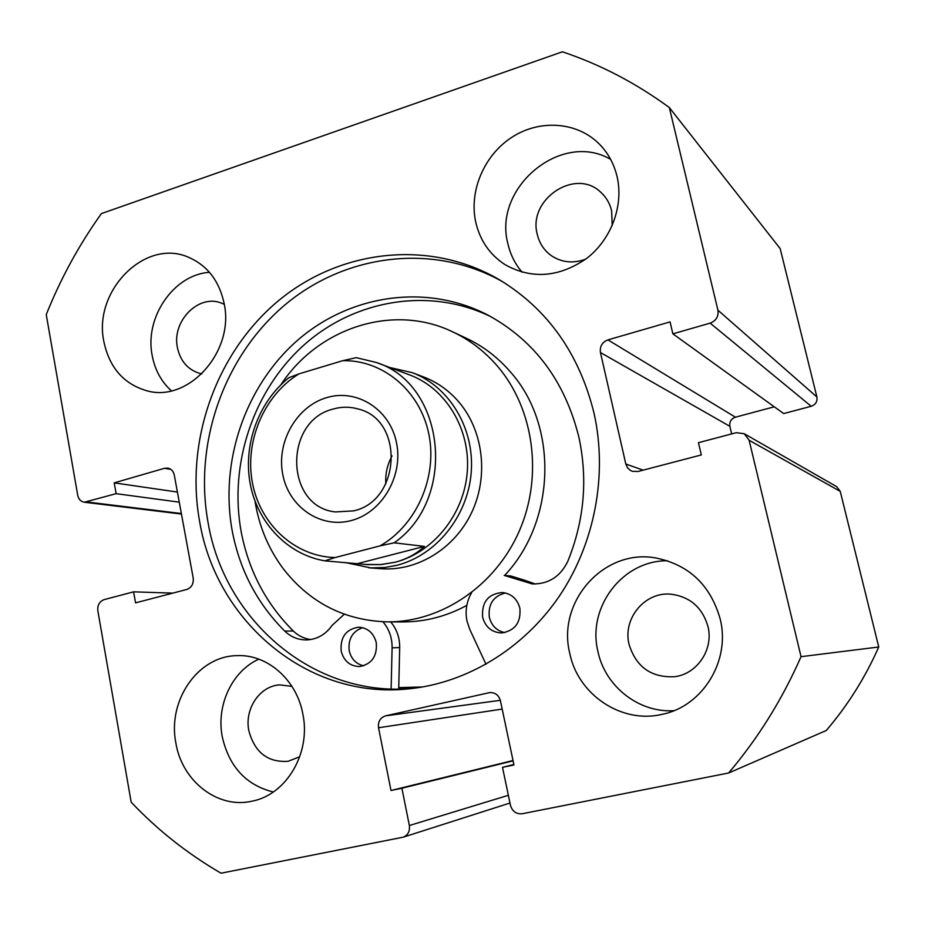 <?xml version="1.0" encoding="UTF-8"?>
<svg xmlns="http://www.w3.org/2000/svg" width="925" height="925" viewBox="0 0 925 925"><rect width="100%" height="100%" fill="white"/><g stroke="black" fill="none" stroke-linecap="round" stroke-linejoin="round"><path stroke-width="1.39" d="M412.527 688.443C313.552 697.589 224.636 620.64 208.125 522.856C193.545 443.584 223.596 357.062 284.333 305.412C345.037 253.947 433.282 242.338 503.131 282.009M594.035 413.209C607.841 474.953 594.729 543.877 559.07 596.556C523.168 649.072 466.755 682.962 409.139 688.813C308.06 700.04 216.427 621.808 199.684 521.885C184.919 441.271 215.814 353.257 277.893 301.203C339.926 249.322 429.859 238.558 500.217 280.24C548.109 309.678 579.385 353.998 594.035 413.209M416.597 687.911L398.733 688.107M302.857 714.065C311.089 752.811 286.542 794.633 252.224 801.131C217.953 809.317 181.948 781.186 175.877 743.029C167.286 700.676 197.846 656.172 236.638 655.663C266.932 653.882 296.717 679.609 302.857 714.065M273.28 792.008C246.096 785.117 229.088 766.721 222.266 736.809C216.08 705.301 232.071 671.111 258.827 659.167M720.159 618.86C730.831 660.531 702.746 706.33 662.207 714.32C621.473 724.194 577.801 694.467 569.731 653.177C556.746 601.632 603.933 548.375 655.698 557.948C688.905 564.689 710.388 584.982 720.159 618.86M673.897 710.689C638.678 713.002 605.008 686.177 597.92 651.466C586.936 607.263 622.56 560.203 667.549 560.77M224.047 303.088C235.112 351.419 188.191 403.358 146.335 390.627C123.534 383.771 109.393 367.491 103.912 341.776C92.697 290.866 145.56 237.424 189.035 257.497C207.512 265.718 219.179 280.923 224.047 303.088M171.391 390.824C161.366 381.748 154.984 370.058 152.232 355.755C144.254 317.749 173.507 274.609 209.466 272.32M617.067 176.548C623.878 205.558 611.344 239.321 586.832 258.295C559.186 277.419 531.933 279.547 505.096 264.689C489.764 254.676 479.971 240.465 475.716 222.058C468.882 190.92 484.168 155.053 512.092 137.131C539.946 119.105 577.154 121.672 599.331 144.069C608.118 153.018 614.027 163.841 617.067 176.548M522.116 272.228C515.063 263.995 510.311 254.444 507.871 243.587C492.771 187.891 561.174 130.367 610.616 159.354M585.629 259.208C573.165 263.729 561.729 262.538 551.323 255.658C544.073 250.421 539.379 243.298 537.263 234.314C527.539 199.372 575.674 167.194 600.996 192.469C606.337 197.395 609.887 203.523 611.645 210.854L612.2 225.608M201.881 373.862L199.176 373.226C187.578 369.399 180.34 360.912 177.461 347.8C171.46 321.287 198.782 293.468 221.711 303.215L224.266 304.313M707.96 626.468C713.846 649.373 697.103 674.256 674.337 676.73C651.177 677.713 636.088 666.937 629.069 644.39C622.49 618.628 644.806 591.572 670.845 594.185C689.957 596.648 702.329 607.413 707.96 626.468M299.758 756.731L288.161 761.287C267.857 762.651 254.757 752.476 248.848 730.773C244.281 708.978 259.705 685.922 279.743 684.882L291.942 686.385M170.813 469.368L164.523 468.293L114.214 482.862L116.134 493.661L84.314 502.229C80.799 501.581 78.602 499.28 77.723 495.303L46.25 314.639C60.587 278.679 78.96 244.998 101.392 213.594L562.388 51.8C600.256 64.472 635.903 83.053 669.318 107.543L780.168 248.594L816.891 396.975C817.527 401.531 815.642 404.63 811.202 406.283L710.157 323.137C716.17 320.755 718.76 316.442 717.916 310.176L816.891 396.975M744.232 433.709L836.639 486.631L840.247 491.383L749.123 440.254L744.232 433.709L736.323 432.692L698.444 442.693L701.323 454.938L638.007 471.496L632.272 471.288L630.318 470.374L627.647 467.958L625.809 464.015L600.452 352.529C599.678 346.401 602.175 342.181 607.933 339.88L670.07 321.888L672.868 333.844L783.683 413.579L811.202 406.283M607.933 339.88L735.41 417.187L774.26 406.803M735.41 417.187C731.108 418.794 729.27 421.846 729.871 426.321L600.452 352.529M731.687 433.917L729.871 426.321M840.247 491.383L878.75 646.991C865.21 677.586 847.716 705.428 826.279 730.496L728.634 772.999L522.22 813.746C516.266 814.266 512.346 811.468 510.461 805.328L502.506 767.334L513.849 764.466M669.318 107.543L717.916 310.176M164.523 468.293L167.795 468.096C171.241 468.882 173.403 471.195 174.282 475.045L193.209 578.044C193.753 583.814 191.579 587.629 186.7 589.491L135.57 602.857L133.605 591.838L104.155 599.62C99.461 601.435 97.356 605.158 97.842 610.812L131.177 802.183C157.608 830.083 187.555 853.763 221.017 873.2L403.15 837.194C407.983 835.148 410.053 831.251 409.359 825.516L401.913 788.239L390.986 790.505L378.533 727.755C377.874 721.639 380.221 717.673 385.575 715.857L489.753 692.582C495.21 692.432 498.772 695.149 500.425 700.745L513.953 764.963L502.506 767.334M749.123 440.254L801.038 656.681C782.238 699.45 758.095 738.231 728.634 772.999M672.868 333.844L710.157 323.137M878.75 646.991L801.038 656.681M133.605 591.838L172.813 593.122M114.214 482.862L177.403 492.065M116.134 493.661L179.265 502.159M390.986 790.505L513.017 760.512M401.913 788.239L513.086 760.847M351.28 520.544C320.605 528.915 288.808 507.027 282.761 474.49C276.263 442.081 296.543 406.329 326.71 397.623C356.761 388.431 389.807 409.185 396.467 442.555C403.578 475.797 382.06 512.67 351.28 520.544M333.197 409.047C283.432 420.921 284.935 506.796 335.405 511.941L353.593 510.866C400.976 500.83 404.526 419.915 358.333 409.047C350.02 406.63 341.637 406.63 333.197 409.047M392.061 455.898C387.286 464.616 385.205 473.924 385.829 483.844M324.825 560.839C287.71 554.63 257.67 523.087 250.259 484.087C242.859 445.064 258.41 401.993 288.866 377.701L298.833 373.92C263.903 395.484 244.466 441.479 252.444 483.012C260.272 524.556 294.983 556.63 335.139 557.544L324.814 560.839L367.341 564.62L381.227 564.585L395.056 562.238C433.27 552.63 464.142 514.346 467.287 471.658C470.582 428.98 445.804 388.234 409.636 374.926L376.255 362.473C445.318 384.037 457.713 498.76 394.166 542.825L380.117 545.854C416.747 525.042 437.883 476.537 428.714 433.501C419.777 390.385 382.488 359.64 342.666 360.704L356.287 357.663L376.255 362.473L356.287 357.663M345.233 562.516L370.728 567.904L384.823 567.511L396.837 565.314C436.114 555.462 467.911 516.185 471.218 472.305C474.698 428.437 449.353 386.5 412.226 372.648L389.76 367.514M365.491 564.458L380.788 564.551L395.056 562.238C406.526 559.278 416.319 553.994 424.448 546.386L394.166 542.825M335.139 557.544L380.117 545.854M357.767 563.556L424.448 546.386M298.833 373.92L342.666 360.704M504.819 632.607C496.679 630.815 491.51 625.682 489.313 617.206C488.007 604.152 493.395 596.07 505.455 592.96M519.873 608.222C521.064 622.548 514.959 630.804 501.57 632.966C491.73 632.399 485.405 627.127 482.619 617.148C481.578 602.187 488.099 593.966 502.217 592.497C511.375 593.561 517.26 598.799 519.873 608.222M363.629 665.815C356.021 663.977 351.222 658.958 349.222 650.749C347.985 639.106 352.437 631.417 362.588 627.659M376.267 642.644C377.354 656.126 371.838 664.092 359.698 666.543C350.066 666.312 343.88 661.155 341.163 651.061C340.169 637.128 345.996 629.173 358.634 627.196C367.792 627.821 373.665 632.966 376.267 642.644M486.007 664.277L469.761 629.37L466.952 620.906C465.009 610.835 466.582 601.423 471.646 592.659M517.988 579.651L524.325 580.137L510.692 575.951L504.217 575.419L532.268 583.941C548.583 584.207 560.446 576.61 567.869 561.163C584.23 520.671 587.918 479.381 578.911 437.271C564.99 381.343 534.696 340.631 488.053 315.159C426.24 282.957 349.847 294.693 297.434 340.4C245.032 386.28 219.398 462.003 232.314 531.389C239.91 570.494 257.393 603.724 284.738 631.081C290.97 637.036 298.255 639.973 306.58 639.927C317.09 639.418 325.623 634.538 332.191 625.3L344.285 614.235M491.314 316.917C430.067 286.75 355.42 299.353 304.371 344.643C253.346 390.119 228.567 464.338 241.286 532.361C248.848 571.049 266.18 603.933 293.294 631C298.301 635.81 304.128 638.655 310.777 639.533M390.708 621.901C396.779 629.139 399.773 637.695 399.692 647.558L398.71 689.044M382.973 621.797C389.147 629.139 392.188 637.811 392.108 647.835L391.125 688.94M524.325 580.137L535.39 584.022M368.728 567.777L380.695 568.702C416.817 571.592 454.256 549.022 471.472 512.947C488.724 476.895 483.59 431.489 459.401 402.641C449.4 390.801 437.409 382.222 423.465 376.891L412.226 372.648M504.634 575.454C556.006 521.087 558.353 425.5 510.565 372.116C497.962 357.466 483.22 346.181 466.339 338.238L452.533 331.774C392.998 303.065 318.096 327.889 280.946 384.696M254.999 501.107C259.081 526.602 268.678 549.381 283.778 569.418C310.442 603.181 345.141 620.675 387.853 621.889C441.688 622.062 495.603 585.629 519.399 530.777C543.229 475.947 533.956 408.85 497.615 366.358C484.758 351.396 469.738 339.868 452.533 331.774M398.744 687.61L422.771 686.951M387.853 621.889L403.103 621.912C425.246 621.866 446.486 616.351 466.813 605.389M625.809 464.015L643.153 470.143M87.066 502.009L181.358 513.525M385.575 715.857L500.321 700.317M490.655 692.524L488.851 692.744M502.183 709.07L378.533 727.755M409.359 825.516L508.368 795.292M392.108 647.835L399.692 647.558M284.738 631.081L293.294 631M403.15 837.194L509.987 803.027M84.314 502.229L181.45 514.046"/></g></svg>
